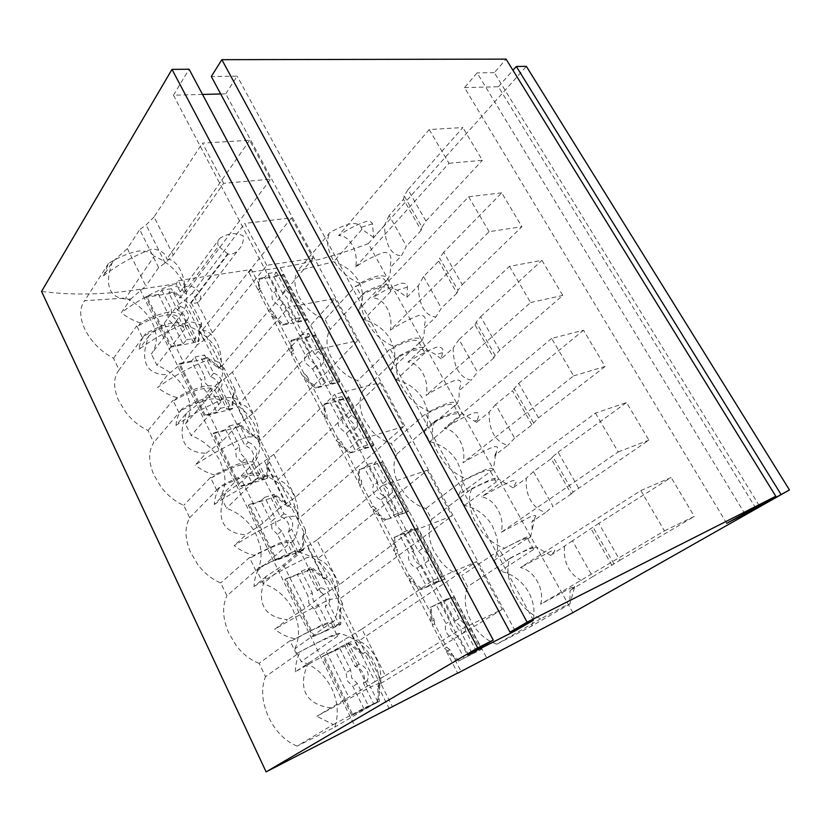 <?xml version="1.0" encoding="UTF-8"?>
<svg xmlns="http://www.w3.org/2000/svg" width="831" height="831" viewBox="0 0 831 831"><rect width="100%" height="100%" fill="white"/><g stroke="black" fill="none" stroke-linecap="round" stroke-linejoin="round"><path stroke-width="0.62" stroke-dasharray="4.16 3.12" d="M364.113 709.082L352.915 686.51L347.181 680.693L346.06 672.674L335.049 650.465L339.443 647.546L350.609 670.004L351.669 677.888L357.351 683.56L368.704 706.392L351.814 715.439L378.334 701.925L377.752 685.762L378.811 685.108L379.393 701.302L373.846 704.127L363.427 683.238C364.861 680.08 364.736 676.683 363.033 673.068C361.153 669.537 358.514 667.366 355.117 666.555L344.875 646.009L350.474 643.474L366.222 656.189L378.666 680.973L378.811 685.108L380.941 683.82L392.523 706.88M378.334 701.925L379.393 701.302M351.845 635.32L375.051 681.597L385.366 675.593L361.911 629.077L344.377 639.621L295.337 671.822C312.56 661.767 330.447 652.023 348.999 642.581C356.592 639.673 359.771 639.195 358.545 641.168C372.496 645.427 383.88 667.854 380.006 683.903C381.491 682.407 378.521 683.362 371.083 686.759L316.86 716.26L333.262 724.58L297.093 746.113L334.758 727.177C338.892 714.577 337.874 701.613 331.694 688.307C324.474 674.564 314.305 665.652 301.175 661.59L294.891 648.699L331.091 622.699L331.07 623.458C329.138 621.952 309.672 630.667 291.941 640.639L289.967 640.722L296.709 654.568L297.924 652.927C315.728 642.955 335.163 634.063 337.002 635.362L331.091 622.699M333.262 724.58L364.871 707.711L377.014 702.195L334.758 727.177M394.673 536.94L395.317 550.724L394.33 551.472L393.686 537.688L417.619 528.121L408.114 531.767L418.377 551.254L423.519 556.51L424.755 563.376L435.164 583.154L439.059 580.443L431.196 583.861L426.76 586.811L417.017 568.217C413.973 567.334 411.563 565.309 409.797 562.13C408.198 558.879 408.011 555.96 409.226 553.353L399.628 535.029L393.686 537.688M416.622 528.869L443.536 579.758L420.829 589.657L409.236 580.1L410.254 579.384L421.868 588.95L426.76 586.811M412.301 577.94L410.254 579.384L407.252 576.901L395.494 554.319L395.317 550.724L397.322 549.239L397.498 552.833L409.288 575.457L412.301 577.94L434.26 620.009L431.092 622.045L430.178 607.534L452.802 597.271L480.578 649.811L458.213 661.206L446.486 651.618L449.737 649.665L461.018 671.303M420.829 589.657L421.868 588.95M435.164 583.154L444.575 579.062L417.619 528.121M443.536 579.758L444.575 579.062M417.017 568.217L421.275 564.987C418.273 564.187 415.895 562.213 414.139 559.076C412.56 555.866 412.405 552.999 413.651 550.475L409.226 553.353M399.628 535.029L403.887 531.892L413.651 550.475M403.887 531.892L411.833 528.848L408.114 531.767M439.059 580.443L428.505 560.447L427.321 553.695L422.231 548.564L411.833 528.848M421.275 564.987L431.196 583.861M422.231 548.564L418.377 551.254M428.505 560.447L424.755 563.376M407.252 576.901L409.288 575.457M395.494 554.319L397.498 552.833M403.793 426.5L358.67 439.952L334.675 394.351L380.162 382.634L403.793 426.5L297.519 519.655C298.028 516.383 294.278 515.532 286.28 517.111C267.925 525.608 250.557 535.122 234.197 545.624C240.263 550.371 246.817 553.591 253.871 555.305L280.452 542.653C287.183 540.472 291.494 539.818 293.405 540.669C298.173 532.442 299.503 523.198 297.394 512.945L292.616 500.054C285.095 486.779 274.251 478.033 260.061 473.815L257.703 476.121C254.598 472.195 234.913 478.801 217.951 488.763L220.257 486.426C229.283 481.357 238.082 477.368 246.651 474.439C253.465 472.683 257.932 472.475 260.061 473.815M598.798 523.343L572.434 540.825L592.669 576.735L619.916 560.281L598.798 523.343L671.126 477.472L640.836 490.57L520.445 567.573C534.416 570.492 545.043 589.698 540.555 604.251L570.99 587.829L574.761 586.541L569.848 604.044L563.782 606.495L540.732 618.794C530.209 614.462 521.536 606.298 514.732 594.29C507.834 580.827 506.204 568.82 509.819 558.266L506.037 561.465L467.593 586.634L461.672 575.53C453.809 573.297 446.86 568.664 440.835 561.642L433.948 551.233C428.349 539.548 427.591 528.9 431.673 519.313L425.939 508.551C418.086 506.152 411.2 501.509 405.279 494.611L398.558 484.463C393.146 473.161 392.585 463.023 396.854 454.038L391.287 443.598C383.455 441.053 376.63 436.4 370.803 429.617L364.238 419.728C359.023 408.8 358.628 399.129 363.074 390.715L357.673 380.588C349.861 377.908 343.099 373.233 337.365 366.575L330.956 356.935C325.918 346.361 325.69 337.137 330.291 329.273L325.046 319.436C313.651 315.074 305.019 307.574 299.139 296.947C294.07 286.975 293.603 278.24 297.737 270.729L333.636 261.786C344.688 265.224 353.03 271.695 358.649 281.179C363.864 291.629 363.77 301.258 358.379 310.056L363.604 319.686C375.072 322.657 383.932 329.055 390.196 338.892L394.123 348.916C395.639 356.655 394.548 363.646 390.861 369.878L396.231 379.788C407.782 382.644 416.767 389.126 423.197 399.244L427.279 409.59C428.91 417.609 427.913 424.901 424.298 431.486L429.835 441.687C441.469 444.408 450.579 450.984 457.175 461.402L461.423 472.081C463.168 480.391 462.285 488.005 458.754 494.944L493.199 469.494L495.131 458.837L494.892 455.243L507.834 445.302C501.612 443.629 496.855 439.89 493.572 434.073C490.332 428.204 488.877 420.87 489.199 412.072L476.589 422.356L477.389 420.268C477.856 417.089 481.918 411.283 473.597 412.986C464.134 416.985 454.328 422.127 444.19 428.412C456.905 429.772 466.845 447.732 463.012 462.774C473.296 456.531 483.164 451.316 492.627 447.151C500.127 445.125 496.886 449.581 496.377 452.054L494.892 455.243M540.732 618.794L496.845 644.181C486 640.472 477.399 632.827 471.042 621.245C464.737 608.801 463.584 597.26 467.593 586.634M361.911 629.077L432.671 580.578L476.558 561.6L358.545 641.168M377.014 702.195C381.574 688.826 380.505 675.208 373.825 661.351C365.869 646.435 354.484 637.148 339.702 633.482L337.002 635.362M180.244 291.91L182.498 288.845L178.374 280.629L176.141 283.714L180.244 291.91L180.067 298.028L173.876 292.855L145.955 297.342L170.511 347.223L198.308 341.749L199.056 329.408L218.657 368.497L206.722 358.577L178.966 364.394L204.353 415.947L231.963 409.07L232.472 396.044L252.717 436.42L240.647 426.448L213.1 433.709L239.338 487.008L266.73 478.625L266.99 464.882L287.921 506.609L275.705 496.595L248.386 505.373L275.539 560.53L302.671 550.538L302.671 536.037L324.308 579.186L311.957 569.121L284.898 579.529L313.007 636.619L339.848 624.933L339.578 609.622L342.569 607.44L342.486 603.514L340.502 604.978L340.855 624.216L335.236 626.667L325.17 606.495L328.702 603.462C330.239 600.626 330.198 597.468 328.588 594.02C326.78 590.644 324.194 588.535 320.839 587.714L310.763 567.573L307.241 570.533L317.141 590.384C320.537 591.288 323.145 593.448 324.963 596.855C326.604 600.356 326.666 603.566 325.17 606.495M342.486 603.514L330.426 579.519L328.474 581.025L340.502 604.978M640.836 490.57L664.457 530.864L540.555 604.251M339.848 624.933L340.855 624.216M318.751 605.913L314.565 609.165L325.378 630.958L329.71 627.956L318.751 605.913L313.152 600.314L312.248 592.825L307.948 595.806L297.311 574.356L301.456 571.136L312.248 592.825M301.456 571.136L310.763 567.573M329.71 627.956L338.934 623.946L328.702 603.462M314.565 609.165L308.914 603.431L307.948 595.806M311.957 569.121L307.241 570.533M297.311 574.356L285.843 578.76L314.004 635.912L313.007 636.619M284.898 579.529L285.843 578.76M325.378 630.958L314.004 635.912M338.934 623.946L335.236 626.667M572.434 540.825L550.631 555.399C552.262 553.269 559.211 547.972 550.673 551.358L520.445 567.573M339.702 633.482C338.103 633.326 334.01 634.645 327.424 637.429L297.924 652.927M573.619 375.882L605.093 366.502L583.497 330.219L551.659 338.425L573.619 375.882L463.012 462.774M291.941 640.639L321.368 625.224C327.985 622.523 332.109 621.287 333.74 621.536C338.331 612.624 339.474 602.787 337.168 592.015L332.14 578.573C324.381 564.851 313.38 556.053 299.15 552.179L296.625 554.277L290.902 542.799C288.326 539.953 268.735 547.494 251.419 557.466L253.871 555.305M297.415 555.087L263.188 583.591L257.132 571.146L290.985 542.186M592.669 576.735L570.118 590.415L574.761 586.541M664.457 530.864L694.301 516.415L671.126 477.472M619.916 560.281L694.301 516.415M375.051 681.597L316.86 716.26M326.51 651.899L348.916 697.282M367.458 685.855L344.377 639.621M564.633 546.549C563.823 554.776 565.132 562.005 568.581 568.248C572.081 574.45 577.379 579.02 584.494 581.949M496.845 644.181L531.56 626.117L569.848 604.044L570.118 590.415M531.56 626.117C535.559 615.085 534.665 603.867 528.88 592.482C521.951 580.848 512.374 573.743 500.148 571.188L494.258 560.354C497.696 553.041 498.475 545.074 496.616 536.473L492.191 525.431C485.408 514.701 476.163 508.053 464.456 505.456L458.754 494.944M614.005 563.948L593.116 527.301M611.928 565.381L591.184 528.942M550.631 555.399L536.088 546.871L533.263 548.709L533.658 549.436L500.148 571.188M509.819 558.266L528.994 548.533C533.969 546.476 536.338 545.925 536.088 546.871M385.366 675.593L458.868 630.355L432.671 580.578M476.558 561.6L502.277 609.352L458.868 630.355M502.277 609.352L380.006 683.903M337.76 636.089L301.175 661.59M446.486 651.618L457.652 673.048M308.467 662.774C302.868 675.063 301.954 685.222 305.735 693.251C309.662 701.187 317.92 706.049 330.489 707.846M296.709 654.568L265.515 676.694L259.137 663.325L289.967 640.722M533.658 549.436L527.778 538.8C529.181 536.286 517.817 540.825 501.436 549.925L499.774 549.987L461.672 575.53M527.778 538.8L530.583 536.94C530.791 535.922 528.391 536.41 523.405 538.405L501.436 549.925M295.337 671.822C295.483 664.125 297.238 657.196 300.583 651.037M297.093 746.113C285.22 741.21 275.767 731.654 268.735 717.444C261.9 702.164 260.83 688.587 265.515 676.694M431.673 519.313L471.738 488.607C467.946 498.018 469.131 509.029 475.28 521.65L482.479 532.505C489.033 540.254 496.294 545.437 504.24 548.055M240.647 426.448L241.489 425.545L253.58 435.527L255.304 433.74L258.42 436.327L256.686 438.103L267.935 460.499L267.613 477.773L261.869 479.529L252.479 460.675C254.078 458.172 254.13 455.284 252.603 452.022C250.9 448.823 248.355 446.683 244.968 445.613L235.724 427.061L238.777 423.509L248.189 442.331L244.968 445.613M252.717 436.42L253.58 435.527L256.686 438.103M578.521 487.901L558.1 452.189L552.854 456.676L573.058 492.118L648.897 440.129L626.543 402.547L595.443 413.111L481.7 496.855C495.016 498.974 505.3 517.547 501.145 532.349L531.165 516.342C535.476 514.95 536.764 515.272 535.019 517.318L531.913 521.764L545.552 512.54C538.904 510.255 533.876 506.11 530.49 500.106C527.145 494.061 525.763 486.769 526.314 478.24L513.039 487.839C514.15 484.868 520.393 478.583 511.512 481.045C502.049 485.387 492.108 490.664 481.7 496.855M558.1 452.189L626.543 402.547M573.058 492.118L571.271 493.957L551.192 458.712L533.419 471.572L553.01 506.339L545.552 512.54M552.854 456.676L551.192 458.712M571.271 493.957L553.01 506.339M533.419 471.572L526.314 478.24M595.443 413.111L618.202 451.95L501.145 532.349M618.202 451.95L648.897 440.129M530.583 536.94L532.12 530.022L531.913 521.764M527.498 538.301L494.258 560.354M490.529 471.499C491.391 468.092 479.736 471.686 463.677 480.754L462.046 480.827L425.939 508.551M493.199 469.494C493.136 467.998 490.539 468.05 485.408 469.629L466.326 478.718L463.677 480.754M513.039 487.839L498.538 479.113L495.847 481.107C496.782 477.815 485.159 481.544 469.058 490.612M471.738 488.607L490.83 479.435C495.93 477.794 498.507 477.69 498.538 479.113M407.657 533.045L339.484 584.608L322.314 595.412L300.157 551.026L283.548 564.893L266.242 576.309C260.861 588.608 259.999 598.621 263.624 606.339C267.405 613.974 275.331 618.399 287.401 619.635L274.729 629.285C291.66 619.074 309.371 609.403 327.861 600.294C335.589 597.832 338.965 597.821 337.988 600.242L451.991 515.978L407.657 533.045L382.603 485.429L427.342 470.232L317.317 559.086C330.509 562.255 341.458 583.84 337.988 600.242M266.242 576.309L254.026 586.551C254.317 579.3 256.197 572.839 259.656 567.168L226.915 595.806L220.755 582.915C212.05 579.352 204.416 573.255 197.83 564.644L190.528 552.293C184.783 538.665 184.503 527.176 189.686 517.806L183.744 505.362C175.019 501.488 167.415 495.297 160.934 486.81L153.818 474.792C148.323 461.724 148.313 450.973 153.766 442.539L148.032 430.531C139.286 426.355 131.724 420.081 125.346 411.719L118.407 400.033C113.151 387.475 113.369 377.419 119.082 369.868L113.546 358.275C100.717 351.503 91.119 341.738 84.731 328.972C79.433 317.141 79.412 307.719 84.669 300.708L125.647 298.069C137.769 303.803 146.703 312.165 152.437 323.134C157.88 335.038 157.526 345.332 151.398 354.006L178.8 317.681C174.531 311.334 154.68 315.822 138.538 325.752L136.731 325.877L142.548 337.812L145.695 333.626C141.945 338.02 139.733 343.245 139.078 349.3C154.161 338.186 170.708 329.055 188.71 321.919C197.29 322.283 201.84 325.035 202.369 330.187C213.525 330.53 223.321 349.841 220.901 367.084C220.558 362.285 216.164 359.885 207.688 359.896C189.613 367.281 172.91 376.485 157.578 387.495L167.748 374.677L183.422 362.098L197.238 344.834L177.543 305.382L164.237 323.238L148.874 336.025C144.116 348.303 143.358 357.891 146.599 364.799C149.975 371.602 157.028 374.895 167.748 374.677M259.137 663.325C250.463 660.105 242.787 654.122 236.097 645.375L228.598 632.671C222.594 618.461 222.033 606.173 226.915 595.806M339.484 584.608L316.975 539.973L382.603 485.429M316.975 539.973L300.157 551.026M329.658 591.059L307.387 546.632M322.314 595.412L305.081 608.489L287.401 619.635M283.548 564.893L305.081 608.489M254.026 586.551C270.667 576.184 288.201 566.597 306.618 557.798C314.492 555.794 318.055 556.23 317.317 559.086M333.74 621.536L331.07 623.458M294.569 638.717C287.495 637.2 280.878 634.053 274.729 629.285M294.891 648.699C298.578 640.608 299.42 631.653 297.405 621.827L292.709 608.946C285.677 596.294 275.84 587.839 263.188 583.591M377.752 685.762L389.282 708.75M427.342 470.232L451.991 515.978M296.625 554.277C294.132 551.618 274.552 559.325 257.184 569.297M299.15 552.179C297.28 551.41 292.979 552.148 286.269 554.402L259.656 567.168M312.913 568.352L328.474 581.025M324.308 579.186L327.227 576.922L330.426 579.519M320.839 587.714L317.141 590.384M462.14 413.443L459.585 415.583C460.01 411.438 448.117 414.285 432.328 423.311L434.852 421.151C441.843 417.328 448.179 414.451 453.861 412.519C459.086 411.272 461.849 411.584 462.14 413.443L476.589 422.356M409.236 580.1L431.092 622.045M436.109 604.636L431.216 606.848L432.38 625.151L444.533 648.481L459.304 660.572L464.134 658.11L454.069 638.904C451.015 638.104 448.584 636.068 446.756 632.786C445.115 629.431 444.865 626.345 446.018 623.551L436.109 604.636L448.428 598.195L444.481 600.834L455.066 620.954L460.291 626.273L461.662 633.471L472.413 653.893L476.537 651.473L464.134 658.11M458.213 661.206L459.304 660.572M472.413 653.893L481.668 649.177L453.851 596.585L444.481 600.834M480.578 649.811L481.668 649.177M468.798 655.41L458.556 635.923L454.069 638.904M476.537 651.473L465.64 630.812L461.662 633.471M452.802 597.271L453.851 596.585M430.178 607.534L431.216 606.848M455.066 620.954L459.159 618.544L464.332 623.738L465.64 630.812M459.159 618.544L448.428 598.195M458.556 635.923C455.544 635.206 453.144 633.222 451.326 629.991C449.706 626.667 449.478 623.645 450.672 620.934L446.018 623.551M440.596 601.737L450.672 620.934M449.737 649.665L446.694 647.183L434.499 623.801L434.26 620.009M444.533 648.481L446.694 647.183M432.38 625.151L434.499 623.801M210.648 376.775L213.65 373.223L204.551 355.003L201.694 358.826L210.648 376.775C214.024 377.928 216.538 380.047 218.2 383.153C219.664 386.301 219.571 389.033 217.909 391.349L227.008 409.59L230.01 405.964L220.766 387.454L217.909 391.349M380.941 683.82L380.785 679.675L378.666 680.973M206.722 358.577L207.521 357.61L219.467 367.541L221.077 365.64L224.162 368.206L222.542 370.107L233.428 391.785L233.303 395.12L234.955 393.26L255.304 433.74M218.657 368.497L219.467 367.541L222.542 370.107M342.569 607.44L365.069 652.221L368.299 654.838L366.222 656.189M368.299 654.838L380.785 679.675M339.578 609.622L361.963 654.257L365.069 652.221M368.704 706.392L377.814 701.748L373.846 704.127M351.814 715.439L322.698 656.303L350.474 643.474M339.443 647.546L348.646 643.371L344.875 646.009M335.049 650.465L323.706 655.607L352.874 714.816M322.698 656.303L323.706 655.607M377.814 701.748L367.219 680.537C368.694 677.473 368.59 674.138 366.918 670.555C365.048 667.064 362.43 664.956 359.065 664.229L348.646 643.371M357.351 683.56L352.915 686.51M350.609 670.004L346.06 672.674M367.219 680.537L363.427 683.238M359.065 664.229L355.117 666.555M361.963 654.257L349.456 644.16M257.132 571.146C260.996 563.688 262.004 555.274 260.165 545.894L255.688 533.523C248.874 521.276 239.141 512.862 226.52 508.281L220.672 496.273C224.692 489.407 225.866 481.492 224.183 472.548L219.924 460.654C213.307 448.792 203.699 440.43 191.099 435.548L185.448 423.935C189.613 417.629 190.943 410.192 189.416 401.643L185.344 390.206C178.925 378.718 169.431 370.397 156.862 365.235L151.398 354.006M176.141 283.714L139.982 289.292C105.402 294.766 72.588 295.483 41.55 291.442M312.674 369.12L316.331 365.266L309.412 359.428C307.989 356.52 307.979 354.058 309.381 352.053L305.579 355.595L296.833 338.913L300.49 335.132L308.706 333.428L305.611 337.074L314.959 354.827L319.893 359.885L320.776 365.879L330.26 383.88L333.501 380.411L325.347 382.426L321.545 386.051L312.674 369.12L305.683 363.137C304.239 360.187 304.208 357.673 305.579 355.595M293.333 349.955L290.798 352.728L290.881 340.907L291.723 339.983L291.619 354.879L293.312 353.04L293.333 349.955L273.981 312.882L271.103 310.441L260.695 290.486L260.768 287.557L258.379 290.476L258.67 279.247L259.459 278.271L259.095 292.429L260.695 290.486M254.525 462.722L252.188 465.059C248.999 460.956 229.304 467.406 212.404 477.368L214.678 475C223.684 469.941 232.462 465.983 241.042 463.127C247.867 461.444 252.364 461.309 254.525 462.722C259.459 455.139 260.955 446.455 259.043 436.68L254.494 424.309C247.202 411.47 236.503 402.786 222.365 398.246L220.163 400.75L221.025 401.705L214.845 390.071C211.095 384.795 191.307 390.238 174.801 400.178L172.952 400.303L178.977 412.675L153.766 442.539M185.448 423.935L215.042 389.697M221.025 401.705L191.099 435.548M202.515 94.433L173.45 95.191L467.521 655.088M220.693 93.965L225.752 93.83L514.607 629.805M266.782 265.328L244.73 223.414L291.411 217.867L313.194 258.306L266.782 265.328L212.445 332.722L203.917 340.253L197.238 344.834M313.194 258.306L220.901 367.084M164.237 323.238L183.422 362.098M174.801 400.178L176.92 397.613C185.739 392.616 194.444 388.898 203.055 386.467C209.973 385.252 214.627 385.605 217.026 387.547C222.106 380.556 223.768 372.413 222.022 363.085L217.691 351.201C210.627 338.778 200.063 330.156 185.999 325.326L183.942 327.996C179.735 321.794 159.895 326.417 143.701 336.347M217.026 387.547L214.845 390.071M212.445 332.722L192.449 293.073L184.118 300.77L177.543 305.382M203.917 340.253L184.118 300.77M759.254 505.684L494.331 72.65L506.089 59.126M726.678 523.301L464.529 87.619L477.108 72.889L744.483 513.174M464.529 87.619L498.413 86.736L755.41 507.627M148.032 430.531L172.952 400.303M290.881 340.907L314.596 335.932L339.131 382.333L315.593 388.202L304.364 378.77L305.226 377.866L302.318 375.425L304.042 373.618L293.312 353.04M302.318 375.425L291.619 354.879M572.871 612.676L368.289 243.618C337.926 255.127 308.55 263.126 280.151 267.634L248.988 272.454L258.379 290.476M533.263 548.709C534.738 546.331 523.426 551.015 506.993 560.115M506.037 561.465L499.774 549.987M531.923 424.859L512.488 390.736L495.64 404.52L514.607 438.186L531.923 424.859L538.498 417.9L605.093 366.502M514.607 438.186L507.834 445.302M305.486 533.637L305.486 529.929L303.606 531.528L303.606 535.237L305.486 533.637L327.227 576.922M305.486 529.929L293.821 506.723L291.982 508.375L303.606 531.528M302.671 536.037L303.606 535.237L303.606 549.758L297.924 551.846L288.212 532.349L291.504 529.015C293.094 526.387 293.114 523.405 291.556 520.061C289.801 516.799 287.246 514.711 283.89 513.797L274.168 494.32L270.885 497.592L280.442 516.778C283.838 517.765 286.415 519.915 288.17 523.218C289.749 526.594 289.759 529.638 288.212 532.349M302.671 550.538L303.606 549.758M281.47 530.926L277.523 534.447L287.962 555.513L292.055 552.22L281.47 530.926L275.965 525.41L275.186 518.284L271.124 521.546L260.851 500.813L264.767 497.322L275.186 518.284M264.767 497.322L274.168 494.32M292.055 552.22L301.383 548.803L291.504 529.015M277.523 534.447L271.966 528.796L271.124 521.546M275.705 496.595L276.609 495.754L270.885 497.592M260.851 500.813L249.269 504.531L276.474 559.741L275.539 560.53M248.386 505.373L249.269 504.531M287.962 555.513L276.474 559.741M301.383 548.803L297.924 551.846M255.979 570.887L249.497 557.559L220.755 582.915M276.609 495.754L291.982 508.375M287.921 506.609L290.663 504.137L293.821 506.723M283.89 513.797L280.442 516.778M293.405 540.669L290.902 542.799M495.847 481.107L496.284 481.897L464.456 505.456M496.284 481.897L490.311 471.094M359.283 469.224L359.667 482.323L358.722 483.133L358.348 470.034L382.509 461.766L372.89 464.851L382.831 483.735L387.9 488.919L389.012 495.484L399.098 514.638L402.755 511.657L394.787 514.576L390.58 517.775L381.138 499.753C378.095 498.808 375.705 496.782 373.992 493.697C372.454 490.56 372.319 487.776 373.586 485.356L364.29 467.614L358.348 470.034M381.564 462.576L407.647 511.896L384.639 520.372L373.171 510.847L374.127 510.068L385.615 519.604L390.58 517.775M376.069 508.499L374.127 510.068L371.156 507.606L359.771 485.73L359.667 482.323L361.558 480.702L361.662 484.12L373.088 506.027L376.069 508.499L397.322 549.239M384.639 520.372L385.615 519.604M399.098 514.638L408.634 511.138L382.509 461.766M407.647 511.896L408.634 511.138M381.138 499.753L385.189 496.304C382.177 495.421 379.819 493.458 378.115 490.415C376.599 487.309 376.495 484.587 377.793 482.25L373.586 485.356M364.29 467.614L368.341 464.249L377.793 482.25M368.341 464.249L376.381 461.683L372.89 464.851M402.755 511.657L392.533 492.284L391.484 485.844L386.457 480.775L376.381 461.683M385.189 496.304L394.787 514.576M386.457 480.775L382.831 483.735M392.533 492.284L389.012 495.484M371.156 507.606L373.088 506.027M359.771 485.73L361.662 484.12M241.489 425.545L235.724 427.061M347.576 398.288L372.87 446.122L349.581 453.259L338.227 443.775L339.141 442.933L336.202 440.482L325.16 419.291L326.957 417.557L326.915 414.305L324.235 416.913L324.09 404.468L347.576 398.288L348.469 397.426L338.736 399.981L348.376 418.294L353.372 423.405L354.37 429.679L364.144 448.252L367.593 445.011L359.522 447.462L355.523 450.89L346.371 433.429L339.308 427.404C337.822 424.361 337.739 421.722 339.058 419.468L330.042 402.266L333.896 398.693L342.029 396.574L338.736 399.981M325.16 419.291L324.973 403.596L330.042 402.266M468.113 491.931L462.046 480.827M220.163 400.75C216.496 395.639 196.718 401.217 180.15 411.168L182.301 408.623C191.14 403.617 199.856 399.867 208.467 397.384C215.364 396.096 219.997 396.377 222.365 398.246M538.498 417.9L518.731 383.351L512.488 390.736M518.731 383.351L583.497 330.219M551.659 338.425L444.19 428.412M495.64 404.52L489.199 412.072M380.162 382.634L277.606 480.006C290.071 482.167 300.614 502.942 297.519 519.655M533.45 422.647L513.901 388.337M237.302 425.098L253.133 413.381L311.76 350.786L288.762 307.096L334.883 298.578L239.307 403.752C251.107 404.977 261.266 424.994 258.514 441.988C258.586 437.927 254.504 436.265 246.256 437.033C228.037 444.959 211.012 454.308 195.171 465.09L206.119 453.238L222.428 441.084L237.302 425.098L216.829 384.099L202.504 400.739L222.428 441.084M253.133 413.381L232.348 372.174L288.762 307.096M251.419 557.466L249.497 557.559M373.171 510.847L394.33 551.472M434.852 421.151C430.822 429.845 431.767 440.285 437.688 452.469L444.71 463.044C451.16 470.647 458.369 475.872 466.326 478.718M396.854 454.038L432.328 423.311M291.411 217.867L202.369 330.187M358.67 439.952L295.441 497.281L278.956 508.562L257.672 465.921L242.247 481.232L225.617 493.147C220.464 505.445 219.633 515.313 223.124 522.751C226.759 530.085 234.384 534.115 245.976 534.832L234.197 545.624M225.617 493.147L214.263 504.49C214.689 497.665 216.683 491.64 220.257 486.426M189.686 517.806L217.951 488.763M295.441 497.281L273.825 454.412L334.675 394.351M273.825 454.412L257.672 465.921M286.072 504.126L264.674 461.444M278.956 508.562L262.949 523.156L245.976 534.832M242.247 481.232L262.949 523.156M214.263 504.49C230.364 493.843 247.545 484.421 265.837 476.215C273.97 475.052 277.886 476.319 277.606 480.006M346.371 433.429L350.215 429.762L343.224 423.903C341.759 420.891 341.707 418.305 343.058 416.134L339.058 419.468M324.09 404.468L324.973 403.596M336.202 440.482L338.02 438.789L340.97 441.24L339.141 442.933L350.495 452.428L355.523 450.89M266.99 464.882L269.639 462.285L269.701 458.764L267.935 460.499M269.701 458.764L258.42 436.327M269.639 462.285L290.663 504.137M266.73 478.625L267.613 477.773M245.446 458.473L241.728 462.244L251.814 482.603L255.678 479.051L245.446 458.473L240.024 453.02L239.37 446.247L235.537 449.768L225.596 429.72L229.294 425.981L239.37 446.247M229.294 425.981L238.777 423.509M248.189 442.331C251.533 443.339 254.057 445.416 255.761 448.584C257.257 451.804 257.184 454.63 255.543 457.05L252.479 460.675M255.678 479.051L265.099 476.184L255.543 457.05M241.728 462.244L236.243 456.676L235.537 449.768M225.596 429.72L213.92 432.795L240.211 486.145L239.338 487.008M213.1 433.709L213.92 432.795M251.814 482.603L240.211 486.145M265.099 476.184L261.869 479.529M334.883 298.578L357.569 340.679L311.76 350.786M357.569 340.679L258.514 441.988M372.87 446.122L373.794 445.302L348.469 397.426M148.874 336.025L139.078 349.3M192.449 293.073L244.73 223.414M176.92 397.613C169.929 395.556 163.478 392.18 157.578 387.495M199.056 329.408L201.393 326.448L221.077 365.64M216.766 490.311L210.523 477.482L183.744 505.362M232.348 372.174L223.622 379.549L216.829 384.099M202.504 400.739L186.528 413.111L175.975 425.462C191.556 414.565 208.415 405.289 226.562 397.644C234.924 397.27 239.172 399.306 239.307 403.752M214.678 475C207.657 473.109 201.154 469.795 195.171 465.09M186.528 413.111C181.574 425.399 180.784 435.132 184.139 442.3C187.65 449.353 194.973 452.999 206.119 453.238M175.975 425.462C176.525 419.032 178.634 413.423 182.301 408.623M178.977 412.675L180.15 411.168M333.896 398.693L343.058 416.134M244.189 420.59L223.622 379.549M257.703 476.121L252.188 465.059M220.672 496.273L252.333 464.571M258.534 477.015L226.52 508.281M338.02 438.789L326.957 417.557M212.404 477.368L210.523 477.482M459.585 415.583L454.432 406.276C454.786 402.017 442.85 404.739 427.103 413.755L425.503 413.838L391.287 443.598M431.382 424.599L425.503 413.838M454.266 405.954L424.298 431.486M460.052 416.424L429.835 441.687M454.432 406.276L456.967 404.115C456.645 402.194 453.861 401.82 448.615 403.014C442.923 404.905 436.587 407.761 429.617 411.574L427.103 413.755M363.074 390.715L399.129 355.803C394.86 363.822 395.587 373.721 401.29 385.491L408.146 395.785C414.482 403.264 421.639 408.52 429.617 411.574M499.753 350.163L480.63 316.715L476.184 322.179L495.11 355.388L499.753 350.163L562.784 295.41L541.916 260.352L509.413 266.356L407.865 362.129C419.998 362.773 429.617 380.172 426.095 395.411C436.109 389.074 445.842 383.995 455.315 380.172C464.664 378.988 459.408 386.612 459.003 390.747L471.291 380.141C465.464 379.05 460.966 375.685 457.788 370.044C454.64 364.352 453.124 356.977 453.217 347.929L441.251 358.857L442.424 352.697C443.858 348.875 442.019 347.005 436.877 347.078C427.414 350.734 417.744 355.751 407.865 362.129M480.63 316.715L541.916 260.352M495.11 355.388L493.822 357.953L475.01 324.9L459.024 339.547L477.41 372.174L471.291 380.141M476.184 322.179L475.01 324.9M493.822 357.953L477.41 372.174M459.024 339.547L453.217 347.929M509.413 266.356L530.604 302.505L426.095 395.411M530.604 302.505L562.784 295.41M456.967 404.115C458.816 400.303 459.501 395.836 459.003 390.747M441.251 358.857L435.787 354.588L426.843 349.778L424.423 352.043C424.371 347.109 412.218 349.113 396.73 358.099M399.129 355.803C405.995 352.032 412.301 349.321 418.035 347.67C423.384 346.797 426.313 347.493 426.843 349.778M338.227 443.775L358.722 483.133M340.97 441.24L361.558 480.702M349.581 453.259L350.495 452.428M364.144 448.252L373.794 445.302M367.593 445.011L357.683 426.241L356.748 420.081L351.793 415.074L342.029 396.574M350.215 429.762L359.522 447.462M351.793 415.074L348.376 418.294M357.683 426.241L354.37 429.679M213.65 373.223C216.995 374.303 219.488 376.37 221.129 379.435C222.583 382.551 222.459 385.22 220.766 387.454M314.596 335.932L315.437 335.018L305.611 337.074M296.833 338.913L291.723 339.983M142.548 337.812L119.082 369.868M234.955 393.26L235.09 389.926L233.428 391.785M235.09 389.926L224.162 368.206M232.472 396.044L233.303 395.12L232.794 408.146L227.008 409.59M231.963 409.07L232.794 408.146M210.617 388.409L207.106 392.419L216.86 412.114L220.516 408.312L210.617 388.409L205.278 383.029L204.738 376.588L201.123 380.349L191.504 360.955L194.994 356.987L204.738 376.588M194.994 356.987L204.551 355.003M220.516 408.312L230.01 405.964M207.106 392.419L201.704 386.924L201.123 380.349M207.521 357.61L201.694 358.826M191.504 360.955L179.745 363.417L205.174 415.022L204.353 415.947M178.966 364.394L179.745 363.417M216.86 412.114L205.174 415.022M422.013 227.154L425.919 221.067L407.969 189.665L404.23 195.96L422.013 227.154L421.172 230.353L403.492 199.305L389.126 215.489L406.411 246.163L401.477 255.678L390.404 267.489C390.695 272.08 389.801 275.996 387.755 279.237C386.966 276.515 383.839 275.393 378.375 275.871C372.589 277.222 366.326 279.746 359.574 283.464L357.32 285.906L355.772 285.989L325.046 319.436M421.172 230.353L406.411 246.163M185.999 325.326C183.402 322.968 178.623 322.21 171.633 323.072C163.011 325.15 154.358 328.671 145.695 333.626M407.969 189.665L462.877 127.538L429.222 129.543L338.549 235.64C349.602 234.996 358.639 251.315 355.678 266.907C365.193 260.425 374.667 255.584 384.13 252.385C394.029 252.728 389.957 261.973 390.404 267.489M429.222 129.543L448.989 163.281L355.678 266.907M276.723 289.894L273.108 293.634L264.622 277.44L268.101 273.482L276.723 289.894C275.279 291.754 275.238 294.091 276.609 296.906L283.454 302.713L292.2 319.364L288.596 323.186L279.985 306.764L273.077 300.801C271.685 297.945 271.695 295.556 273.108 293.634M300.49 335.132L309.381 352.053M389.126 215.489L384.473 225.357C384.774 234.872 386.415 242.309 389.375 247.68C392.367 252.988 396.408 255.647 401.477 255.678M462.254 284.586L521.899 226.718L501.737 192.834L443.723 252.188L462.254 284.586L457.985 290.258L439.641 258.077L438.695 261.121L423.54 276.567L418.325 285.719L406.961 297.249L397.145 290.227L392.616 288.014L390.321 290.403L390.84 291.359L385.387 281.501L358.379 310.056M390.84 291.359L363.604 319.686M385.387 281.501L385.47 281.647C384.898 275.861 372.475 276.972 357.32 285.906M390.321 290.403C389.801 284.732 377.419 285.937 362.223 294.891L361.288 296.106L355.772 285.989M384.473 225.357L373.68 237.458L372.485 223.799C371.924 222.002 370.034 221.16 366.803 221.285C357.351 224.339 347.94 229.127 338.549 235.64M404.23 195.96L403.492 199.305M385.47 281.647L387.755 279.237M339.131 382.333L340.014 381.46L315.437 335.018M304.042 373.618L306.951 376.069L305.226 377.866L316.466 387.319L321.545 386.051M268.101 273.482L276.391 272.184L273.472 276.027L282.55 293.26L287.412 298.246L288.191 303.98L297.394 321.452L300.438 317.764L291.12 300.095L288.191 303.98M291.12 300.095L290.393 294.486L285.584 289.604L276.391 272.184M300.438 317.764L292.2 319.364M373.68 237.458L361.973 229.314L333.636 261.786M361.973 229.314L361.09 227.372C360.145 224.578 357.101 223.279 351.96 223.487C344.958 225.014 337.583 228.089 329.824 232.68L297.737 270.729M264.622 277.44L259.459 278.271M258.67 279.247L282.592 275.404L306.41 320.444L282.644 325.129L271.529 315.738L272.35 314.783L283.464 324.194L288.596 323.186M273.981 312.882L272.35 314.783L269.473 312.352L259.095 292.429M424.423 352.043L419.437 343.016C419.302 337.978 407.117 339.858 391.671 348.843L390.103 348.927L357.673 380.588M395.795 359.356L390.103 348.927M419.302 342.788L390.861 369.878M424.921 352.946L396.231 379.788M419.437 343.016L421.836 340.731C421.265 338.394 418.305 337.635 412.955 338.466C407.211 340.066 400.906 342.756 394.05 346.527L391.671 348.843M362.223 294.891L364.487 292.46C360.01 299.846 360.529 309.225 366.035 320.6L372.724 330.634C378.957 337.978 386.062 343.276 394.05 346.527M361.288 296.106L330.291 329.273M178.374 280.629L251.336 269.493L260.768 287.557M251.336 269.493L248.988 272.454M443.723 252.188L439.641 258.077M457.985 290.258L456.925 293.146L438.695 261.121M423.54 276.567L441.365 308.197L435.849 316.964L424.184 328.193C424.153 323.342 428.806 314.887 419.167 315.281C409.704 318.782 400.095 323.737 390.341 330.156L489.085 231.683L521.899 226.718M456.925 293.146L441.365 308.197M501.737 192.834L468.622 196.77L372.662 297.903C384.244 297.882 393.572 314.731 390.341 330.156M406.961 297.249L407.356 287.152C407.564 284.399 405.549 283.08 401.3 283.205C391.837 286.56 382.291 291.452 372.662 297.903M418.325 285.719C418.44 295.005 420.019 302.422 423.062 307.948C426.158 313.412 430.416 316.424 435.849 316.964M421.836 340.731C423.789 337.209 424.579 333.034 424.184 328.193M364.487 292.46C371.26 288.741 377.523 286.186 383.309 284.804C388.752 284.275 391.858 285.345 392.616 288.014M468.622 196.77L489.085 231.683M269.473 312.352L271.103 310.441M304.364 378.77L324.235 416.913M306.951 376.069L326.915 414.305M201.393 326.448L201.58 323.28L191.265 302.785C194.392 303.564 196.926 303.17 198.869 301.601C201.102 299.44 201.403 296.605 199.783 293.114C194.838 286.217 189.416 284.379 183.516 287.588L182.498 288.845M315.593 388.202L316.466 387.319M330.26 383.88L340.014 381.46M333.501 380.411L323.893 362.212L323.062 356.333L318.18 351.388L308.706 333.428M316.331 365.266L325.347 382.426M318.18 351.388L314.959 354.827M323.893 362.212L320.776 365.879M191.265 302.785L228.089 254.141C232.036 254.494 235.381 253.195 238.113 250.256C242.164 246.121 243.857 241.333 243.192 235.869C235.9 232.254 228.089 233.075 219.779 238.352C217.66 240.512 217.223 243.13 218.47 246.205L180.815 297.02L189.478 304.271L200.022 325.264L199.097 340.762L193.27 341.915L184.461 324.256C186.165 322.127 186.31 319.53 184.887 316.486C183.287 313.484 180.794 311.365 177.429 310.15L168.766 292.772L174.624 291.837L180.815 297.02L180.067 298.028M228.089 254.141L218.47 246.205M227.808 253.59L189.478 304.271M113.546 358.275L136.731 325.877M183.942 327.996L179.049 317.421M138.538 325.752L140.512 322.999C149.154 318.055 157.786 314.565 166.418 312.549C173.419 311.75 178.218 312.56 180.836 314.991L178.8 317.681M184.825 329.024L156.862 365.235M180.836 314.991C188.128 305.528 188.751 294.434 182.727 281.699C176.681 270.293 167.187 261.775 154.234 256.166L125.647 298.069M223.643 183.339L202.463 143.109L249.622 140.283L270.563 179.164L223.643 183.339L173.305 255.107L165.161 262.939L158.669 267.582L139.701 229.585L127.372 248.573L112.58 261.723L103.491 275.861L108.549 263.396C118.179 257.402 128.088 253.278 138.289 251.035C146.381 250.744 151.699 252.458 154.234 256.166M108.549 263.396L84.669 300.708M112.58 261.723C108.009 273.981 107.282 283.433 110.398 290.102C113.66 296.657 120.453 299.617 130.779 298.983L121.336 312.695C136.191 301.466 152.582 292.408 170.521 285.532C179.184 286.228 183.88 289.313 184.596 294.797L270.563 179.164M127.372 248.573L145.861 286.009L130.779 298.983M158.669 267.582L145.861 286.009M249.622 140.283L166.709 259.179C177.263 258.701 186.715 277.336 184.596 294.797M173.305 255.107L154.057 216.943L202.463 143.109M154.057 216.943L146.1 224.921L139.701 229.585M165.161 262.939L146.1 224.921M140.512 322.999C133.552 320.787 127.164 317.349 121.336 312.695M103.491 275.861C118.106 264.528 134.352 255.553 152.218 248.905C160.975 249.944 165.805 253.362 166.709 259.179M494.331 72.65L477.108 72.889M498.413 86.736L512.956 70.261M368.289 243.618L526.376 66.376M173.45 95.191L189.084 69.233M225.752 93.83L237.188 76.172L211.313 76.525M533.398 620.269L237.188 76.172M448.989 163.281L482.375 160.31L462.877 127.538M425.919 221.067L482.375 160.31M359.574 283.464C347.96 278.271 338.892 270.013 332.379 258.68C327.05 248.355 326.199 239.692 329.824 232.68M201.58 323.28L200.022 325.264M198.308 341.749L199.097 340.762M173.876 292.855L174.624 291.837M170.511 347.223L171.279 346.226L183.049 343.92L173.606 324.859L168.288 319.447L167.81 313.183L158.503 294.413L161.806 290.216L171.415 288.71L168.766 292.772M158.503 294.413L146.682 296.303L171.279 346.226M145.955 297.342L146.682 296.303M183.049 343.92L186.497 339.889L176.92 320.631L171.653 315.323L171.238 309.184L167.81 313.183M161.806 290.216L171.238 309.184M186.497 339.889L196.064 338.03L187.214 320.008C188.866 317.961 189.001 315.468 187.629 312.518C186.03 309.548 183.558 307.491 180.234 306.338L171.415 288.71M187.11 320.122L184.461 324.256M196.064 338.03L193.27 341.915M176.92 320.631L173.606 324.859M180.234 306.338L177.429 310.15M271.529 315.738L290.798 352.728M282.644 325.129L283.464 324.194M297.394 321.452L307.241 319.52L283.392 274.438L273.472 276.027M306.41 320.444L307.241 319.52M283.454 302.713L279.985 306.764M282.592 275.404L283.392 274.438M285.584 289.604L282.55 293.26M139.982 289.292L355.055 726.533M280.151 267.634L486.779 658.09M477.389 420.268L474.865 420.901M442.424 352.697L435.787 354.588M372.485 223.799L361.09 227.372M407.356 287.152L397.145 290.227M183.516 287.588L219.779 238.352M187.214 320.008L184.762 323.789M198.869 301.601L238.113 250.256M535.019 517.318L532.12 530.022M496.377 452.054L495.131 458.837"/><path stroke-width="1.25" d="M457.652 673.048L266.107 771.874L477.7 647.931L171.996 69.378L41.55 291.442L266.107 771.874M775.811 496.273L527.124 622.159L221.846 59.676L506.089 59.126L775.811 496.273L726.678 523.301L755.898 508.437L789.45 489.926L526.376 66.376L516.321 66.459L512.956 70.261M514.607 629.805L515.178 630.854L533.398 620.269L510.016 632.131L527.124 622.159M515.178 630.854L467.521 655.088L493.24 640.057L477.7 647.931M789.45 489.926L572.871 612.676L457.725 673.183M202.515 94.433L220.693 93.965M755.41 507.627L755.898 508.437M493.24 640.057L189.084 69.233L171.996 69.378M510.016 632.131L211.313 76.525L221.846 59.676M780.901 494.258L516.321 66.459"/></g></svg>
